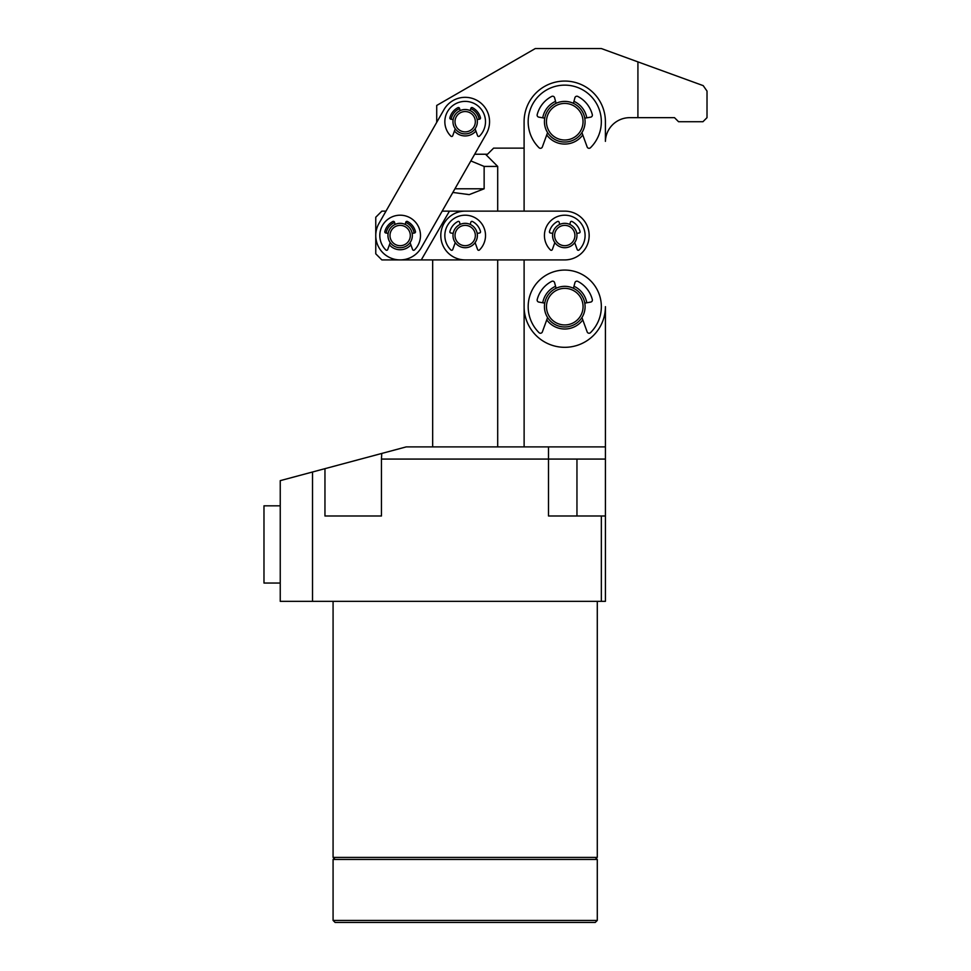 <?xml version="1.0" encoding="UTF-8"?>
<svg xmlns="http://www.w3.org/2000/svg" width="971" height="971" viewBox="0 0 971 971"><rect width="100%" height="100%" fill="white"/><g stroke="black" fill="none" stroke-linecap="round" stroke-linejoin="round"><path stroke-width="1.46" d="M432.665 446.891L432.665 259.912M497.698 446.891L497.698 259.912L524.109 259.912L524.109 306.666L524.109 259.912M637.911 117.661L674.493 117.661L678.559 121.727L702.943 121.727L707.009 117.661L707.022 91.092L703.198 85.63L637.923 61.877L637.911 117.661L629.791 117.661A24.384 24.384 0 0 0 605.406 141.353L605.406 121.715A40.648 40.648 0 0 0 564.746 81.066A40.648 40.648 0 0 0 524.097 121.715L524.109 211.132L497.698 211.132L497.698 166.429L484.141 166.429L484.141 188.787L469.224 194.625L452.85 192.452M497.698 166.429L485.512 154.231L474.673 154.231L487.527 154.231L493.62 148.126L524.097 148.138L524.109 211.132M470.85 160.931L484.141 166.429M484.141 188.787L454.938 188.787M544.731 118.183L538.808 117.139A2.027 2.027 0 0 1 537.194 114.639A28.45 28.45 0 0 1 551.686 96.445A2.027 2.027 0 0 1 554.587 97.719L556.019 103.084A2.027 2.027 0 0 0 556.104 103.327M581.92 132.59L587.152 146.961A2.027 2.027 0 0 0 590.489 147.713A36.582 36.582 0 0 0 564.746 85.132A36.582 36.582 0 0 0 539.014 147.713A2.027 2.027 0 0 0 542.352 146.961L547.583 132.59M573.4 103.327A2.027 2.027 0 0 0 573.485 103.084L574.917 97.719A2.027 2.027 0 0 1 577.818 96.445A28.45 28.45 0 0 1 592.31 114.639A2.027 2.027 0 0 1 590.696 117.139L584.76 118.183M544.755 303.122L538.82 302.078A2.027 2.027 0 0 1 537.206 299.578A28.45 28.45 0 0 1 551.698 281.384A2.027 2.027 0 0 1 554.599 282.658L556.031 288.023A2.027 2.027 0 0 0 556.116 288.266M581.932 317.529L587.164 331.9A2.027 2.027 0 0 0 590.502 332.652A36.582 36.582 0 0 0 564.77 270.072A36.582 36.582 0 0 0 539.026 332.652A2.027 2.027 0 0 0 542.364 331.9L547.595 317.529M573.412 288.266A2.027 2.027 0 0 0 573.497 288.023L574.941 282.658A2.027 2.027 0 0 1 577.83 281.384A28.45 28.45 0 0 1 592.322 299.578A2.027 2.027 0 0 1 590.708 302.078L584.785 303.122M585.088 235.528A20.318 20.318 0 0 0 564.77 215.198A20.318 20.318 0 0 0 550.472 249.972A1.129 1.129 0 0 0 552.329 249.547L554.842 242.629A12.198 12.198 0 0 0 564.758 247.714A12.198 12.198 0 0 1 552.572 235.528A12.198 12.198 0 0 1 564.758 223.33A12.198 12.198 0 0 1 576.956 235.528A12.198 12.198 0 0 1 564.758 247.714A12.198 12.198 0 0 0 574.686 242.616L577.211 249.547A1.129 1.129 0 0 0 579.068 249.972A20.318 20.318 0 0 0 585.088 235.528M549.428 231.875A1.129 1.129 0 0 1 549.452 231.596A15.803 15.803 0 0 1 557.512 221.485A1.129 1.129 0 0 1 559.114 222.189L559.721 224.422A12.198 12.198 0 0 0 552.754 233.404L550.351 232.979A1.129 1.129 0 0 1 549.428 231.875M569.819 224.435L570.414 222.189A1.129 1.129 0 0 1 572.028 221.485A15.803 15.803 0 0 1 580.075 231.596A1.129 1.129 0 0 1 579.177 232.979L576.774 233.404A12.198 12.198 0 0 0 569.819 224.435M475.086 128.791L477.611 135.734A1.129 1.129 0 0 0 479.468 136.146A20.318 20.318 0 0 0 465.17 101.385A20.318 20.318 0 0 0 450.872 136.146A1.129 1.129 0 0 0 452.729 135.734L455.253 128.803M453.166 119.591L450.762 119.166A1.129 1.129 0 0 1 449.864 117.77A15.803 15.803 0 0 1 457.911 107.66A1.129 1.129 0 0 1 459.526 108.376L460.12 110.609M470.219 110.609L470.826 108.376A1.129 1.129 0 0 1 472.428 107.66A15.803 15.803 0 0 1 480.475 117.77A1.129 1.129 0 0 1 479.577 119.166L477.174 119.591M465.182 247.714A12.198 12.198 0 0 1 452.996 235.528A12.198 12.198 0 0 1 465.182 223.33A12.198 12.198 0 0 1 477.38 235.528A12.198 12.198 0 0 1 465.182 247.714A12.198 12.198 0 0 0 475.098 242.616L477.623 249.547A1.129 1.129 0 0 0 479.48 249.972A20.318 20.318 0 0 0 465.182 215.198A20.318 20.318 0 0 0 450.884 249.972A1.129 1.129 0 0 0 452.741 249.547L455.265 242.616M453.178 233.404L450.775 232.979A1.129 1.129 0 0 1 449.876 231.596A15.803 15.803 0 0 1 457.924 221.485A1.129 1.129 0 0 1 459.538 222.189L460.133 224.422M470.231 224.422L470.838 222.189A1.129 1.129 0 0 1 472.44 221.485A15.803 15.803 0 0 1 480.499 231.596A1.129 1.129 0 0 1 479.601 232.979L477.198 233.404M410.065 242.616L412.59 249.547A1.129 1.129 0 0 0 414.447 249.972A20.318 20.318 0 0 0 400.149 215.198A20.318 20.318 0 0 0 385.851 249.972A1.129 1.129 0 0 0 387.708 249.547L390.233 242.616M388.145 233.404L385.742 232.979A1.129 1.129 0 0 1 384.844 231.596A15.803 15.803 0 0 1 392.891 221.485A1.129 1.129 0 0 1 394.505 222.189L395.1 224.422M405.198 224.422L405.793 222.189A1.129 1.129 0 0 1 407.407 221.485A15.803 15.803 0 0 1 415.454 231.596A1.129 1.129 0 0 1 414.556 232.979L412.153 233.404M597.286 920.423L595.247 922.45L335.116 922.45L333.077 920.423L597.286 920.423L597.286 859.444L333.077 859.444L333.077 920.423M564.758 225.369A10.159 10.159 0 0 1 574.917 235.528A10.159 10.159 0 0 1 564.758 245.687A10.159 10.159 0 0 1 554.599 235.528A10.159 10.159 0 0 1 564.758 225.369M564.77 286.336A20.318 20.318 0 0 1 585.088 306.654A20.318 20.318 0 0 1 564.77 326.984A20.318 20.318 0 0 1 544.44 306.654A20.318 20.318 0 0 1 564.77 286.336M564.77 288.363A18.291 18.291 0 0 1 583.061 306.654A18.291 18.291 0 0 1 564.77 324.945A18.291 18.291 0 0 1 546.479 306.654A18.291 18.291 0 0 1 564.77 288.363M412.347 235.528A12.198 12.198 0 0 1 400.149 247.714A12.198 12.198 0 0 1 387.951 235.528A12.198 12.198 0 0 1 400.149 223.33A12.198 12.198 0 0 1 412.347 235.528M410.308 235.528A10.159 10.159 0 0 1 400.149 245.687A10.159 10.159 0 0 1 389.99 235.528A10.159 10.159 0 0 1 400.149 225.369A10.159 10.159 0 0 1 410.308 235.528M465.182 225.369A10.159 10.159 0 0 1 475.341 235.528A10.159 10.159 0 0 1 465.182 245.687A10.159 10.159 0 0 1 455.023 235.528A10.159 10.159 0 0 1 465.182 225.369M564.746 101.397A20.318 20.318 0 0 1 585.076 121.715A20.318 20.318 0 0 1 564.746 142.033A20.318 20.318 0 0 1 544.428 121.715A20.318 20.318 0 0 1 564.746 101.397M564.746 103.424A18.291 18.291 0 0 1 583.037 121.715A18.291 18.291 0 0 1 564.746 140.006A18.291 18.291 0 0 1 546.455 121.715A18.291 18.291 0 0 1 564.746 103.424M477.356 121.715A12.198 12.198 0 0 1 465.17 133.901A12.198 12.198 0 0 1 452.972 121.715A12.198 12.198 0 0 1 465.17 109.517A12.198 12.198 0 0 1 477.356 121.715M475.329 121.715A10.159 10.159 0 0 1 465.17 131.874A10.159 10.159 0 0 1 455.011 121.715A10.159 10.159 0 0 1 465.17 111.544A10.159 10.159 0 0 1 475.329 121.715M477.259 100.535A24.384 24.384 0 0 0 443.99 109.614L378.969 223.427A24.384 24.384 0 0 0 388.048 256.696A24.384 24.384 0 0 0 421.329 247.617L486.35 133.804A24.384 24.384 0 0 0 477.259 100.535M410.891 244.862A14.225 14.225 0 0 1 389.42 244.862M386.142 233.052A14.225 14.225 0 0 1 394.566 222.444M405.732 222.444A14.225 14.225 0 0 1 414.156 233.052M451.163 119.227A14.225 14.225 0 0 1 459.586 108.618M470.753 108.631A14.225 14.225 0 0 1 479.176 119.239M475.911 131.036A14.225 14.225 0 0 1 454.428 131.049M333.077 601.34L333.077 857.417L597.286 857.417L597.286 601.34M605.419 307.394L605.419 459.077L381.457 459.077L381.749 453.445L406.242 446.891L548.506 446.891L548.506 515.989L605.419 515.989L605.419 601.34L312.516 601.34L312.516 472.003L324.957 468.665L324.957 515.989L335.116 515.989M381.457 459.077L381.457 515.989L324.957 515.989M601.352 601.34L601.352 515.989M312.516 472.003L280.243 480.645L280.243 601.34L312.516 601.34M324.957 468.665L381.858 453.421M605.419 515.989L605.419 459.077M371.699 515.989L381.457 515.989M524.122 307.394L524.122 446.891M637.923 61.877L601.34 48.55L535.288 48.55L436.719 105.451L436.719 122.346L411.486 166.514M582.794 319.884A22.357 22.357 0 0 1 546.746 319.884M542.753 302.77A22.357 22.357 0 0 1 555.57 286.287M582.77 134.945A22.357 22.357 0 0 1 546.734 134.945M542.74 117.831A22.357 22.357 0 0 1 555.558 101.336M605.419 306.654A40.648 40.648 0 0 1 564.77 347.315A40.648 40.648 0 0 1 524.109 306.666M573.97 286.287A22.357 22.357 0 0 1 586.787 302.77M573.946 101.336A22.357 22.357 0 0 1 586.763 117.831M574.686 242.616A12.198 12.198 0 0 1 564.758 247.714M440.798 235.528A24.384 24.384 0 0 0 465.182 259.912L564.758 259.912A24.384 24.384 0 0 0 589.154 235.528A24.384 24.384 0 0 0 564.758 211.132L465.182 211.132A24.384 24.384 0 0 0 440.798 235.528M385.997 211.132L381.858 211.132L375.765 217.237L375.765 253.819L381.858 259.912L497.698 259.912M497.698 211.132L449.452 211.132L421.28 259.912M449.452 211.132L442.169 211.132M280.243 505.818L263.978 505.818L263.978 583.049L280.243 583.049M548.506 446.891L605.419 446.891M576.956 459.077L576.956 515.989M595.247 857.417L597.286 859.444M335.116 857.417L333.077 859.444"/></g></svg>
